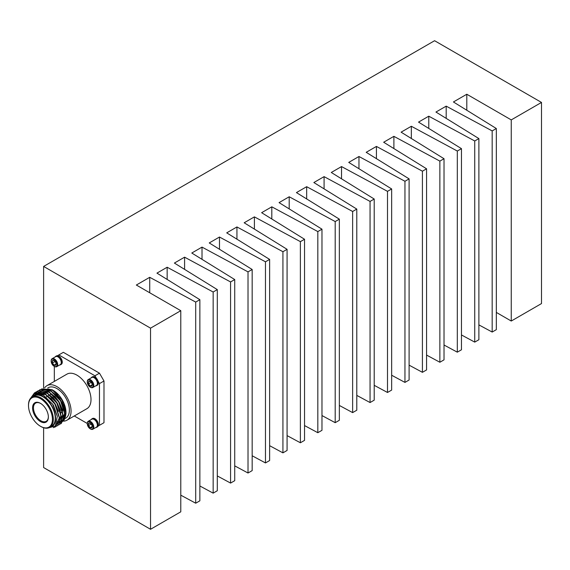 <?xml version="1.0" encoding="UTF-8"?>
<svg xmlns="http://www.w3.org/2000/svg" width="570" height="570" viewBox="0 0 570 570"><rect width="100%" height="100%" fill="white"/><g stroke="black" fill="none" stroke-linecap="round" stroke-linejoin="round"><path stroke-width="0.85" d="M55.098 356.998A4.845 2.8 60 0 1 55.739 356.343A4.845 2.8 60 0 1 59.472 357.639A4.845 2.8 60 0 1 61.589 362.513A4.845 2.8 60 0 1 60.584 364.736A4.845 2.8 60 0 1 59.693 364.957M55.739 356.343L56.416 355.951A4.845 2.8 60 0 1 57.463 355.73A4.845 2.8 60 0 1 62.265 362.121A4.845 2.8 60 0 1 61.261 364.344L60.584 364.736M96.701 427.286L97.377 426.901A4.845 2.8 60 0 0 98.097 426.103A4.845 2.8 -120 0 0 98.382 424.678A4.845 2.8 -120 0 0 96.266 419.805A4.845 2.8 -120 0 0 92.532 418.501L91.855 418.893A4.845 2.8 60 0 1 95.589 420.197A4.845 2.8 60 0 1 97.705 425.07A4.845 2.8 60 0 1 96.701 427.286A4.845 2.8 60 0 1 95.81 427.514M91.214 419.556A4.845 2.8 60 0 1 91.855 418.893M91.214 377.853A4.845 2.8 60 0 1 91.855 377.19L92.532 376.799A4.845 2.8 60 0 1 96.33 378.166A4.845 2.8 60 0 1 98.097 381.216A4.845 2.8 60 0 1 98.382 382.976A4.845 2.8 60 0 1 97.377 385.192L96.701 385.584A4.845 2.8 60 0 1 95.81 385.812M91.855 377.19A4.845 2.8 60 0 1 95.589 378.487A4.845 2.8 60 0 1 97.705 383.368A4.845 2.8 60 0 1 96.701 385.584M51.172 361.195A4.14 2.387 60 0 1 54.1 359.506A4.14 2.387 60 0 1 57.029 364.572A4.14 2.387 60 0 1 54.1 366.261A4.14 2.387 60 0 1 51.172 361.195L51.172 360.817A4.596 2.651 60 0 1 52.127 358.715L55.703 356.649A4.596 2.651 60 0 1 57.998 356.877L57.998 356.877A4.596 2.651 60 0 1 61.254 362.506A4.596 2.651 60 0 1 60.299 364.615L56.722 366.674A4.596 2.651 60 0 1 54.428 366.446A4.596 2.651 60 0 1 54.257 366.346M58.161 356.97L58.161 356.97A4.368 2.522 -120 0 1 61.254 362.32L61.254 362.506M87.288 423.752A4.14 2.387 60 0 1 90.217 422.064A4.14 2.387 60 0 1 93.145 427.13A4.14 2.387 60 0 1 90.217 428.818A4.14 2.387 60 0 1 87.288 423.752L87.288 423.375A4.596 2.651 60 0 1 88.243 421.273L91.82 419.207A4.596 2.651 60 0 1 94.114 419.434L94.114 419.434A4.596 2.651 60 0 1 97.37 425.063A4.596 2.651 60 0 1 96.415 427.165L92.839 429.231A4.596 2.651 60 0 1 90.544 429.003A4.596 2.651 60 0 1 90.374 428.904M94.278 419.527L94.278 419.527A4.368 2.522 -120 0 1 97.37 424.878L97.37 425.063M87.288 382.043A4.14 2.387 60 0 1 90.217 380.354A4.14 2.387 60 0 1 93.145 385.42A4.14 2.387 60 0 1 90.217 387.116A4.14 2.387 60 0 1 87.288 382.043L87.288 381.672A4.596 2.651 60 0 1 88.243 379.563L91.82 377.504A4.596 2.651 60 0 1 94.114 377.732L94.114 377.732A4.596 2.651 60 0 1 97.37 383.361A4.596 2.651 60 0 1 96.415 385.463L92.839 387.529A4.596 2.651 60 0 1 90.544 387.301A4.596 2.651 60 0 1 90.374 387.201M94.278 377.825L94.278 377.825A4.368 2.522 -120 0 1 97.37 383.168L97.37 383.361M52.127 358.715A4.596 2.651 60 0 1 55.668 359.948A4.596 2.651 60 0 1 57.677 364.572A4.596 2.651 60 0 1 56.722 366.674M88.243 421.273A4.596 2.651 60 0 1 91.784 422.498A4.596 2.651 60 0 1 93.793 427.13A4.596 2.651 60 0 1 92.839 429.231M88.243 379.563A4.596 2.651 60 0 1 91.784 380.796A4.596 2.651 60 0 1 93.793 385.42A4.596 2.651 60 0 1 92.839 387.529M54.1 360.625L52.404 360.774A2.764 1.596 60 0 1 54.1 360.625A2.764 1.596 60 0 1 55.796 362.734A2.764 1.596 60 0 1 56.052 364.009L54.1 365.142L55.796 364.985L56.052 363.71M90.217 423.182L88.521 423.332A2.764 1.596 60 0 1 90.217 423.182A2.764 1.596 60 0 1 91.913 425.284A2.764 1.596 60 0 1 92.169 426.567L90.217 427.692L91.913 427.543L92.169 426.267M90.217 381.48L88.521 381.629A2.764 1.596 60 0 1 90.217 381.48A2.764 1.596 60 0 1 91.913 383.582A2.764 1.596 60 0 1 92.169 384.864L90.217 385.99L91.913 385.84L92.169 384.558M40.919 426.531L40.463 426.274A16.922 9.768 -120 0 0 52.433 419.363A16.922 9.768 -120 0 0 40.463 398.644A16.922 9.768 -120 0 0 28.5 405.548A16.922 9.768 -120 0 0 40.463 426.274L40.919 426.531A17.556 10.139 60 0 0 49.697 427.407L51.614 426.296A17.556 10.139 60 0 0 54.307 412.224A17.556 10.139 60 0 0 42.835 396.756A17.556 10.139 60 0 0 34.057 395.879L32.134 396.991A17.556 10.139 60 0 1 40.919 397.86A17.556 10.139 60 0 1 52.39 413.336A17.556 10.139 60 0 1 49.697 427.407M28.5 405.291A17.556 10.139 60 0 1 28.5 405.028A17.556 10.139 60 0 1 32.134 396.991M40.463 403.332L40.463 403.332A11.172 6.448 60 0 1 48.364 417.019A11.172 6.448 60 0 1 40.463 421.579A11.172 6.448 60 0 1 32.561 407.899A11.172 6.448 60 0 1 40.463 403.332M40.691 403.474A10.538 6.085 -120 0 0 35.646 403.076A10.538 6.085 -120 0 0 34.036 411.519A10.538 6.085 -120 0 0 40.919 420.803A10.538 6.085 -120 0 0 46.184 421.323A10.538 6.085 -120 0 0 48.364 416.755M62.536 404.643A10.538 6.085 60 0 1 62.622 410.628M62.408 411.12A10.538 6.085 60 0 1 60.976 412.78M63.028 408.469A8.942 5.159 -120 0 0 63.277 406.46M63.64 421.145A19.95 11.521 -120 0 0 66.932 420.218A19.95 11.521 -120 0 0 69.989 404.23A19.95 11.521 -120 0 0 56.957 386.645A19.95 11.521 -120 0 0 46.982 385.655A19.95 11.521 -120 0 0 44.674 387.828M66.932 420.218L86.875 408.704A19.95 11.521 -120 0 0 89.932 392.716A19.95 11.521 -120 0 0 76.9 375.131A19.95 11.521 -120 0 0 66.925 374.148L46.982 385.655M47.752 389.068A17.556 10.139 60 0 1 53.217 390.756A17.556 10.139 60 0 1 58.226 394.86M65.001 418.565L65.735 418.145A17.556 10.139 -120 0 0 68.428 404.073A17.556 10.139 -120 0 0 56.957 388.597A17.556 10.139 -120 0 0 48.179 387.728L47.73 387.992M49.547 427.486A18.033 10.417 -120 0 0 55.105 414.141A18.033 10.417 -120 0 0 42.835 396.364A18.033 10.417 -120 0 0 31.991 397.076M47.852 428.091L55.383 425.954L57.321 416.421L52.611 404.144L43.484 395.245L36.209 393.72L31.272 397.603M41.631 388.897L52.105 389.723L61.916 399.983L65.97 413.4L64.296 419.834M53.217 390.365L52.105 389.723L53.217 390.365A18.033 10.417 60 0 1 65.97 412.459L65.97 413.4M30.695 398.159L34.506 392.858L44.717 393.713L54.927 404.109L59.294 417.874L55.397 426.873L53.338 427.628M30.972 397.867L34.742 392.723L44.952 393.578L55.162 403.973L59.529 417.739L55.518 426.809M33.416 394.946L35.49 392.388M35.596 392.303L36.387 391.775L46.598 392.623L56.808 403.019L61.175 416.791L57.278 425.79L56.423 426.203M36.509 391.704L46.833 392.488L57.043 402.883L61.41 416.656L57.399 425.719M35.24 393.977L36.558 392.067M36.651 391.961L37.371 391.305M37.477 391.22L38.268 390.685L48.479 391.54L58.689 401.935L63.056 415.708L59.159 424.7L58.304 425.113M38.39 390.621L48.714 391.405L58.924 401.8L63.291 415.566L59.28 424.636M39.358 390.129L40.149 389.602L50.36 390.457L60.57 400.853L64.937 414.618L61.04 423.617L60.185 424.03M40.271 389.538L50.595 390.322L60.805 400.717L65.172 414.483L61.275 423.482L60.292 423.945M65.963 412.922A18.033 10.417 60 0 1 64.916 417.717M64.574 418.359A18.033 10.417 60 0 1 62.579 420.503M62.337 420.66A18.033 10.417 60 0 1 60.79 421.316M60.577 421.373A18.033 10.417 60 0 1 59.722 421.515M59.558 421.536A18.033 10.417 60 0 1 59.145 421.558M58.945 421.558A18.033 10.417 60 0 1 57.285 421.401M63.876 420.396L61.895 422M61.681 422.099L60.292 422.555M60.107 422.591L58.81 422.698M58.681 422.698L57.819 422.634M57.677 422.619L57.05 422.512M64.04 404.315A17.556 10.139 60 0 1 65.137 416M64.83 416.877A17.556 10.139 60 0 1 62.821 419.727M62.565 419.926A17.556 10.139 60 0 1 62.002 420.304L62.55 419.983M50.103 394.725L50.324 394.604A10.538 6.085 60 0 1 51.998 394.119M36.608 393.656L45.657 394.582L50.666 398.451M39.857 391.982L38.19 392.73L40.035 392.01M40.513 391.911L47.538 393.492L52.547 397.361M60.114 410.428L60.897 415.544L58.888 422.47M37.948 393.585L38.375 393.043M38.468 392.937L39.18 392.267M39.807 391.804L41.916 390.92M42.394 390.828L49.419 392.409L54.428 396.278M61.995 409.338L62.778 414.454L60.769 421.387M39.116 393.692L39.551 392.908M39.636 392.78L40.192 392.032M40.349 391.854L41.061 391.177M41.688 390.721L43.797 389.837M44.275 389.745L51.3 391.319L56.309 395.188M63.876 408.255L64.659 413.371L62.65 420.297M62.344 420.624L61.118 421.579L62.301 420.76M43.576 395.302L53.359 405.014L57.271 416.043M36.58 393.656L46.17 394.604M50.901 398.316L55.24 403.93L58.468 411.376M40.271 391.868L48.051 393.514M52.782 397.226L57.121 402.84L60.349 410.293M61.133 415.801L58.817 422.662M58.539 422.933L57.591 423.617M38.083 393.592L38.518 393.022M38.61 392.908L39.309 392.217M39.836 391.811L41.738 390.892M42.151 390.785L49.932 392.431M54.663 396.143L59.002 401.757L62.23 409.203M63.014 414.718L60.698 421.579M60.42 421.843L59.472 422.527M39.273 393.72L39.708 392.908M39.786 392.773L40.299 392.053M40.491 391.825L41.19 391.134M41.717 390.721L42.187 390.422M56.544 395.053L60.883 400.667L64.111 408.12M64.895 413.628L62.579 420.489M40.62 394.034L40.997 392.972M41.069 392.816L41.318 392.288M91.065 382.185L91.813 383.353M91.065 423.895L91.813 425.056M54.948 361.337L55.696 362.499M88.521 383.888L90.217 385.99A2.764 1.596 60 0 1 88.521 383.888A2.764 1.596 60 0 1 88.521 381.629L88.521 383.888L91.065 382.42M88.521 425.591L90.217 427.692A2.764 1.596 60 0 1 88.521 425.591A2.764 1.596 60 0 1 88.521 423.332L88.521 425.591L91.065 424.123M52.404 363.033L54.1 365.142A2.764 1.596 60 0 1 52.404 363.033A2.764 1.596 60 0 1 52.404 360.774L52.404 363.033L54.948 361.565M92.169 384.864A2.764 1.596 60 0 1 91.913 385.84A2.764 1.596 60 0 1 90.217 385.99M92.169 426.567A2.764 1.596 60 0 1 91.913 427.543A2.764 1.596 60 0 1 90.217 427.692M56.052 364.009A2.764 1.596 60 0 1 55.796 364.985A2.764 1.596 60 0 1 54.1 365.142M96.33 378.166L94.955 375.787L58.838 354.932L63.356 352.324L99.472 373.179L103.989 380.995L103.989 422.705L99.472 425.305L99.472 383.603L98.097 381.216M94.955 375.787L99.472 373.179M103.989 380.995L99.472 383.603M98.097 426.103L99.472 425.305M87.288 423.489L74.278 415.972M54.328 381.416L54.328 366.389M58.838 354.932L57.463 355.73M541.5 102.436L434.582 40.712L43.619 266.432L150.537 328.156L150.537 529.288L180.783 511.824L180.783 310.693L136.337 285.036L149.725 277.305L195.71 302.079L199.863 299.685L156.95 273.13L167.16 267.237L213.152 292.011L217.298 289.61L174.392 263.062L184.587 257.177L230.572 281.951L234.726 279.549L191.784 253.023L202.015 247.109L248.014 271.883L252.168 269.482L209.247 242.941L219.486 237.027L265.47 261.801L269.624 259.407L226.71 232.859L236.942 226.945L282.927 251.719L287.081 249.325L244.174 222.777L254.398 216.871L300.383 241.644L304.537 239.25L261.63 212.695L271.812 206.817L317.825 231.577L321.979 229.176L279.065 202.628L289.204 196.771L335.196 221.552L339.349 219.151L296.436 192.603L306.674 186.689L352.631 211.477L356.784 209.083L313.849 182.542L324.088 176.636L370.058 201.417L374.212 199.023L331.284 172.482L341.523 166.568L387.5 191.349L391.654 188.955L348.733 162.407L358.965 156.501L404.957 181.274L409.103 178.873L366.197 152.325L376.428 146.419L422.413 171.192L426.567 168.791L383.66 142.243L393.891 136.337L439.869 161.111L444.023 158.716L401.102 132.169L411.341 126.262L457.311 151.043L461.465 148.649L418.537 122.108L428.775 116.195L474.739 140.982L478.886 138.588L435.95 112.048L446.189 106.141L492.174 130.915L496.328 128.521L453.421 101.966L466.801 94.242L511.254 119.9L541.5 102.436L541.5 303.568L511.254 321.031L496.328 312.417M43.619 427.749L43.619 467.564L150.537 529.288M478.886 324.893L492.174 332.046L496.328 329.652L496.328 128.521M461.465 334.961L474.739 342.114L478.886 339.72L478.886 138.588M444.023 345.014L457.311 352.174L461.465 349.781L461.465 148.649M426.567 355.074L439.869 362.249L444.023 359.848L444.023 158.716M409.103 365.156L422.413 372.324L426.567 369.923L426.567 168.791M391.654 375.238L404.957 382.406L409.103 380.005L409.103 178.873M374.212 385.32L387.5 392.481L391.654 390.087L391.654 188.955M356.784 395.395L370.058 402.548L374.212 400.154L374.212 199.023M339.349 405.448L352.631 412.609L356.784 410.215L356.784 209.083M321.979 415.559L335.196 422.684L339.349 420.282L339.349 219.151M304.537 425.562L317.825 432.708L321.979 430.307L321.979 229.176M287.081 435.615L300.383 442.776L304.537 440.382L304.537 239.25M269.624 445.683L282.927 452.858L287.081 450.457L287.081 249.325M252.168 455.772L265.47 462.94L269.624 460.539L269.624 259.407M234.726 465.861L248.014 473.014L252.168 470.613L252.168 269.482M217.298 475.936L230.572 483.082L234.726 480.688L234.726 279.549M199.863 485.982L213.152 493.143L217.298 490.742L217.298 289.61M180.783 495.173L195.71 503.21L199.863 500.816L199.863 299.685M150.537 328.156L180.783 310.693M43.619 266.432L43.619 388.028M149.725 277.305L149.725 292.759M195.71 302.079L195.71 503.21M167.16 267.237L167.16 279.45M213.152 292.011L213.152 493.143M184.587 257.177L184.587 269.368M230.572 281.951L230.572 483.082M202.015 247.109L202.015 259.343M248.014 271.883L248.014 473.014M219.486 237.027L219.486 249.268M265.47 261.801L265.47 462.94M236.942 226.945L236.942 239.186M282.927 251.719L282.927 452.858M254.398 216.871L254.398 229.104M300.383 241.644L300.383 442.776M271.812 206.817L271.812 218.994M317.825 231.577L317.825 432.708M289.204 196.771L289.204 208.905M335.196 221.552L335.196 422.684M306.674 186.689L306.674 198.93M352.631 211.477L352.631 412.609M324.088 176.636L324.088 188.869M370.058 201.417L370.058 402.548M341.523 166.568L341.523 178.809M387.5 191.349L387.5 392.481M358.965 156.501L358.965 168.734M404.957 181.274L404.957 382.406M376.428 146.419L376.428 158.66M422.413 171.192L422.413 372.324M393.891 136.337L393.891 148.578M439.869 161.111L439.869 362.249M411.341 126.262L411.341 138.503M457.311 151.043L457.311 352.174M428.775 116.195L428.775 128.435M474.739 140.982L474.739 342.114M446.189 106.141L446.189 118.375M492.174 130.915L492.174 332.046M466.801 94.242L466.801 110.252M511.254 119.9L511.254 321.031M28.5 405.548L28.5 405.028M62.786 419.848L64.061 419.114M49.868 394.86L48.222 395.815M47.873 396.015L46.227 396.969"/></g></svg>
